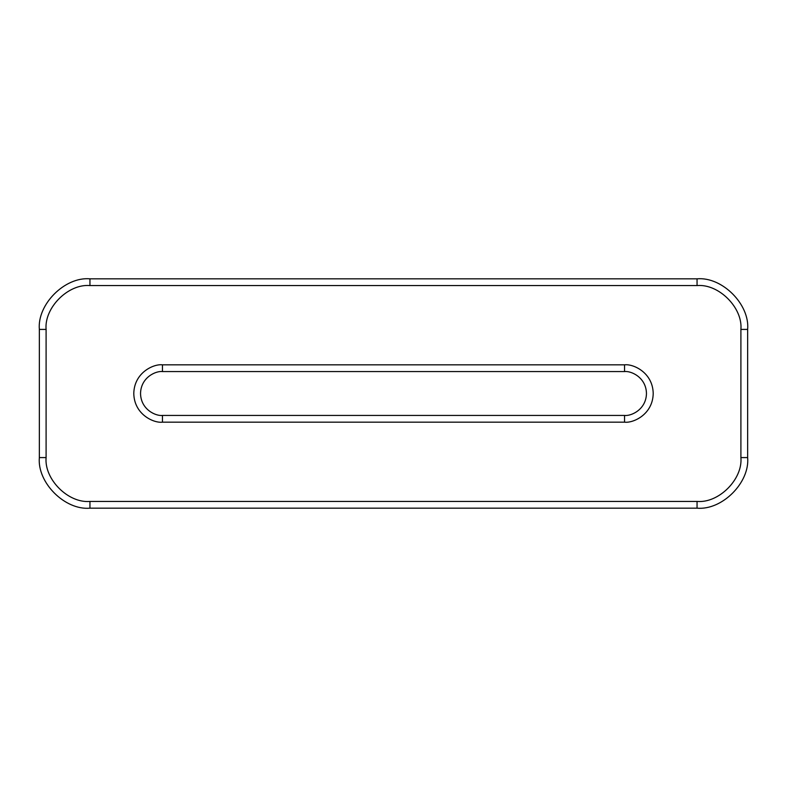 <?xml version="1.0" encoding="UTF-8"?>
<svg xmlns="http://www.w3.org/2000/svg" width="787" height="787" viewBox="0 0 787 787"><rect width="100%" height="100%" fill="white"/><g stroke="black" fill="none" stroke-linecap="round" stroke-linejoin="round"><path stroke-width="0.59" stroke-dasharray="3.94 2.95" d="M39.35 329.419L39.35 457.581C37.087 482.618 64.908 510.438 89.944 508.176L697.056 508.176C722.092 510.438 749.913 482.618 747.65 457.581L747.65 329.419C749.913 304.382 722.092 276.562 697.056 278.824L89.944 278.824C64.908 276.562 37.087 304.382 39.35 329.419L46.099 329.419C44.131 307.727 68.253 283.605 89.944 285.573L697.056 285.573C718.747 283.605 742.869 307.727 740.901 329.419L740.901 457.581C742.869 479.273 718.747 503.395 697.056 501.427L89.944 501.427C68.253 503.395 44.131 479.273 46.099 457.581L46.099 329.419L46.099 457.581C44.131 479.273 68.253 503.395 89.944 501.427L697.056 501.427L697.056 508.176L89.944 508.176L89.944 501.427L89.944 508.176C64.908 510.438 37.087 482.618 39.35 457.581L46.099 457.581L39.35 457.581L39.35 329.419C37.087 304.382 64.908 276.562 89.944 278.824L89.944 285.573C68.253 283.605 44.131 307.727 46.099 329.419L39.35 329.419M624.544 415.428L162.456 415.428C156.042 416.303 140.834 409.722 140.539 393.5C140.834 377.278 156.042 370.697 162.456 371.572L624.544 371.572C630.958 370.697 646.166 377.278 646.461 393.5C646.166 409.722 630.958 416.303 624.544 415.428C630.958 416.303 646.166 409.722 646.461 393.5C646.166 377.278 630.958 370.697 624.544 371.572L162.456 371.572L162.456 364.834C154.075 363.683 134.184 372.281 133.79 393.5C134.184 414.719 154.075 423.317 162.456 422.166L624.544 422.166C632.925 423.317 652.817 414.719 653.21 393.5C652.817 372.281 632.925 363.683 624.544 364.834L162.456 364.834L624.544 364.834L624.544 371.572L624.544 364.834C632.925 363.683 652.817 372.281 653.21 393.5C652.817 414.719 632.925 423.317 624.544 422.166L624.544 415.428L624.544 422.166L162.456 422.166C154.075 423.317 134.184 414.719 133.79 393.5C134.184 372.281 154.075 363.683 162.456 364.834L162.456 371.572C156.042 370.697 140.834 377.278 140.539 393.5C140.834 409.722 156.042 416.303 162.456 415.428L162.456 422.166L162.456 415.428L624.544 415.428M697.056 508.176L697.056 501.427C718.747 503.395 742.869 479.273 740.901 457.581L747.65 457.581C749.913 482.618 722.092 510.438 697.056 508.176M747.65 457.581L740.901 457.581L740.901 329.419L747.65 329.419L747.65 457.581M747.65 329.419L740.901 329.419C742.869 307.727 718.747 283.605 697.056 285.573L697.056 278.824C722.092 276.562 749.913 304.382 747.65 329.419M89.944 285.573L89.944 278.824L697.056 278.824L697.056 285.573L89.944 285.573"/><path stroke-width="1.18" d="M39.35 457.581L39.35 329.419C37.087 304.382 64.908 276.562 89.944 278.824L697.056 278.824C722.092 276.562 749.913 304.382 747.65 329.419L747.65 457.581C749.913 482.618 722.092 510.438 697.056 508.176L89.944 508.176C64.908 510.438 37.087 482.618 39.35 457.581C37.087 482.618 64.908 510.438 89.944 508.176L697.056 508.176L697.056 501.427C718.747 503.395 742.869 479.273 740.901 457.581L740.901 329.419C742.869 307.727 718.747 283.605 697.056 285.573L89.944 285.573C68.253 283.605 44.131 307.727 46.099 329.419L46.099 457.581C44.131 479.273 68.253 503.395 89.944 501.427L697.056 501.427L89.944 501.427L89.944 508.176L89.944 501.427C68.253 503.395 44.131 479.273 46.099 457.581L39.35 457.581L46.099 457.581L46.099 329.419L39.35 329.419L39.35 457.581M162.456 415.428L624.544 415.428C630.958 416.303 646.166 409.722 646.461 393.5C646.166 377.278 630.958 370.697 624.544 371.572L162.456 371.572C156.042 370.697 140.834 377.278 140.539 393.5C140.834 409.722 156.042 416.303 162.456 415.428C156.042 416.303 140.834 409.722 140.539 393.5C140.834 377.278 156.042 370.697 162.456 371.572L162.456 364.834L624.544 364.834C632.925 363.683 652.817 372.281 653.21 393.5C652.817 414.719 632.925 423.317 624.544 422.166L162.456 422.166C154.075 423.317 134.184 414.719 133.79 393.5C134.184 372.281 154.075 363.683 162.456 364.834C154.075 363.683 134.184 372.281 133.79 393.5C134.184 414.719 154.075 423.317 162.456 422.166L162.456 415.428L162.456 422.166L624.544 422.166L624.544 415.428L162.456 415.428M162.456 364.834L162.456 371.572L624.544 371.572L624.544 364.834L162.456 364.834M624.544 364.834L624.544 371.572C630.958 370.697 646.166 377.278 646.461 393.5C646.166 409.722 630.958 416.303 624.544 415.428L624.544 422.166C632.925 423.317 652.817 414.719 653.21 393.5C652.817 372.281 632.925 363.683 624.544 364.834M697.056 501.427L697.056 508.176C722.092 510.438 749.913 482.618 747.65 457.581L740.901 457.581C742.869 479.273 718.747 503.395 697.056 501.427M740.901 457.581L747.65 457.581L747.65 329.419L740.901 329.419L740.901 457.581M39.35 329.419L46.099 329.419C44.131 307.727 68.253 283.605 89.944 285.573L89.944 278.824C64.908 276.562 37.087 304.382 39.35 329.419M740.901 329.419L747.65 329.419C749.913 304.382 722.092 276.562 697.056 278.824L697.056 285.573C718.747 283.605 742.869 307.727 740.901 329.419M89.944 278.824L89.944 285.573L697.056 285.573L697.056 278.824L89.944 278.824"/></g></svg>
